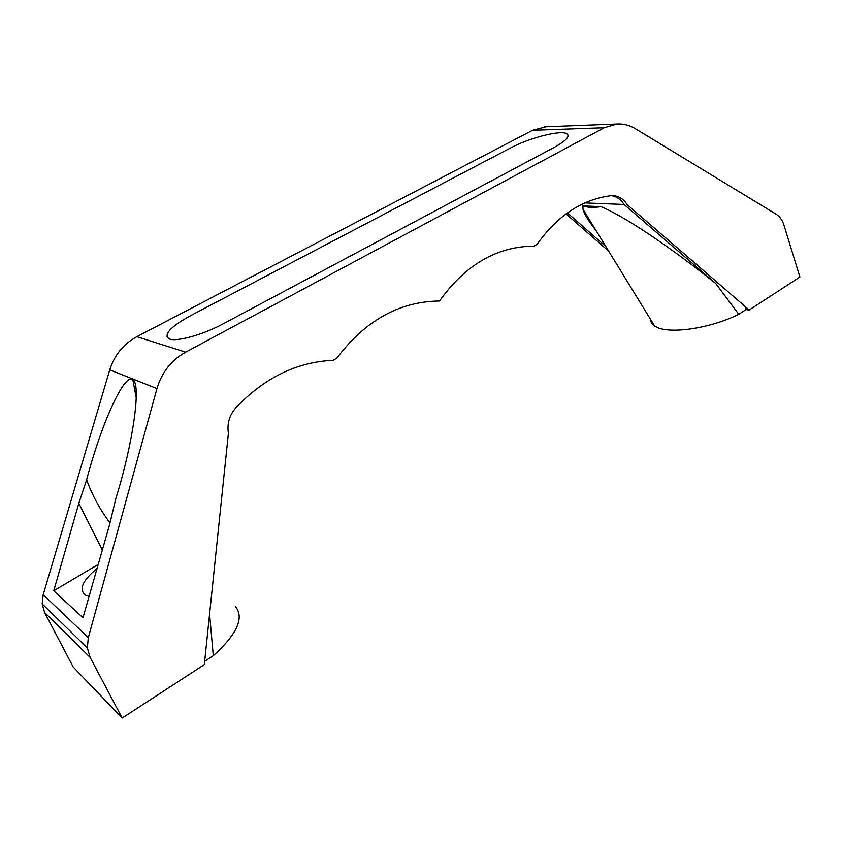<?xml version="1.0" encoding="UTF-8"?>
<svg xmlns="http://www.w3.org/2000/svg" width="842" height="842" viewBox="0 0 842 842"><rect width="100%" height="100%" fill="white"/><g stroke="black" fill="none" stroke-linecap="round" stroke-linejoin="round"><path stroke-width="1.26" d="M97.072 568.424C82.327 580.717 78.485 589.621 85.558 595.136L89.084 596.399M98.219 564.414L53.73 590.789L82.979 617.733L109.576 524.692L115.87 498.401C133.289 442.629 141.372 384.026 132.847 379.721L136.236 397.877M53.73 590.789L78.811 503.305L86.631 479.782C101.44 423.2 124.637 372.269 132.847 379.721M110.06 522.966C100.082 509.789 92.273 495.401 86.631 479.782M223.235 323.823L554.468 147.234C566.287 140.667 570.35 136.141 566.655 133.667C560.393 129.879 529.134 137.972 510.494 147.981L190.692 315.592C170.421 326.801 163.232 334.558 169.116 338.863C176.199 342.168 202.975 334.811 223.235 323.823L554.468 147.234C564.087 141.982 568.603 137.909 567.992 135.046M166.905 337.021L169.116 338.863C176.199 342.178 202.975 334.821 223.235 323.833M209.584 614.05L213.289 655.707L204.659 661.317M611.418 195.67C616.607 196.481 620.828 199.407 624.08 204.469L715.742 283.501L738.781 314.319L746.023 309.603L749.201 310.003L627.132 204.595C623.596 199.133 619.007 196.154 613.365 195.66L612.934 195.639M744.981 306.362L746.023 309.603M605.851 246.538L567.392 212.91M608.661 251.116L566.034 213.9L608.671 251.126M546.163 126.763L532.544 130.289L604.261 127.742L617.06 124.016C623.459 123.658 629.532 125.195 635.268 128.647L776.029 214.142C779.713 216.468 782.355 220.151 783.965 225.203L799.9 277.018L749.201 310.003L627.132 204.595C623.606 199.133 619.028 196.154 613.386 195.66L613.365 195.66M532.544 130.289L136.846 336.695C123.5 343.968 114.459 355.019 109.744 369.838L43.195 594.673L42.174 603.893L44.584 612.429L73.128 666.906L122.195 718.037L90.115 657.402L87.347 647.898L88.315 637.604L156.959 388.572C161.811 372.29 171.379 360.144 185.672 352.145L604.261 127.742M613.386 195.66L610.724 195.733C581.917 199.522 557.383 215.72 537.112 244.296L533.87 246.138C496.801 246.506 465.352 264.798 439.513 301.004C399.424 301.489 365.196 320.539 336.842 358.166L333.053 360.313C296.668 362.007 264.23 377.879 235.718 407.907C229.371 415.295 226.94 423.726 228.403 433.22L204.322 664.591L122.195 718.037M650.203 318.834L651.34 322.718L654.539 325.907C666.096 334.758 708.375 329.348 738.781 314.319M595.883 230.287C588.558 221.13 584.264 214.131 583.011 209.311L582.853 205.88C587.348 207.564 593.389 207.816 600.977 206.658C624.417 216.194 670.863 247.432 715.742 283.501M600.977 206.658L582.853 205.88M213.289 655.707C237.212 634.037 244.559 617.586 235.318 606.377M584.822 202.922L624.08 204.469M78.811 503.305L102.324 550.037M136.846 336.695L185.672 352.145M109.744 369.838L156.959 388.572M43.195 594.673L88.315 637.604M44.584 612.429L90.115 657.402M654.539 325.907L583.011 209.311M617.06 124.016L544.711 126.816M87.347 647.898L42.174 603.893"/></g></svg>
